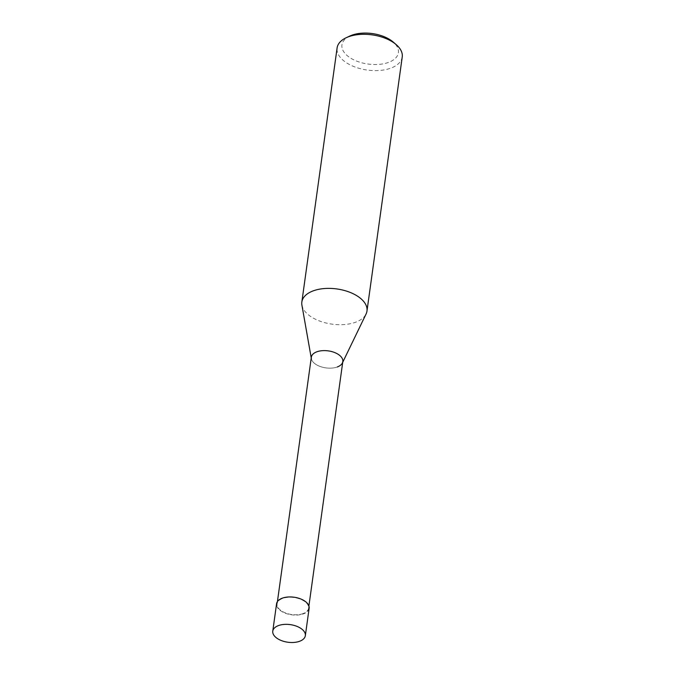 <?xml version="1.0" encoding="UTF-8"?>
<svg xmlns="http://www.w3.org/2000/svg" width="675" height="675" viewBox="0 0 675 675"><rect width="100%" height="100%" fill="white"/><g stroke="black" fill="none" stroke-linecap="round" stroke-linejoin="round"><path stroke-width="0.51" stroke-dasharray="3.38 2.53" d="M402.233 56.978A32.881 17.761 7.9 0 1 390.926 68.108A32.881 17.761 7.9 0 1 354.923 66.977A32.881 17.761 7.9 0 1 337.103 47.942M349.895 36.011A28.493 15.39 -172.1 0 0 349.54 57.4A28.493 15.39 -172.1 0 0 388.598 62.37A28.493 15.39 -172.1 0 0 393.171 42.019M301.911 305.117A32.881 17.761 -172.1 0 0 322.237 321.941A32.881 17.761 -172.1 0 0 355.666 322.194A32.881 17.761 -172.1 0 0 366.069 314.018M342.816 361.572A15.888 8.581 7.9 0 1 337.348 366.947A15.888 8.581 7.9 0 1 321.19 366.829A15.888 8.581 7.9 0 1 311.369 358.695L311.234 357.936M337.348 366.947A15.888 8.581 7.9 0 1 319.95 366.398A15.888 8.581 7.9 0 1 311.335 357.202M303.126 613.583A15.888 8.581 7.9 0 1 285.727 613.035A15.888 8.581 7.9 0 1 277.113 603.838A15.888 8.581 7.9 0 1 282.58 598.455A15.888 8.581 7.9 0 1 299.978 599.003A15.888 8.581 7.9 0 1 308.593 608.2A15.888 8.581 7.9 0 1 303.126 613.583M309.133 608.276A16.436 8.885 7.9 0 1 303.48 613.845A16.436 8.885 7.9 0 1 285.483 613.28A16.436 8.885 7.9 0 1 276.573 603.762M342.377 362.998L342.714 362.306M277.425 601.585L277.113 603.838M308.905 605.947L308.593 608.2"/><path stroke-width="1.01" d="M301.843 302.02L337.103 47.942A32.881 17.761 7.9 0 1 346.267 37.699A32.881 17.761 7.9 0 1 348.41 36.804A32.881 17.761 7.9 0 1 396.2 44.626A32.881 17.761 7.9 0 1 402.233 56.978L366.972 311.057A32.881 17.761 -172.1 0 0 349.152 292.022A32.881 17.761 -172.1 0 0 313.149 290.891A32.881 17.761 -172.1 0 0 301.843 302.02A32.881 17.761 -172.1 0 0 301.911 305.117L311.234 357.936M396.2 44.626L393.171 42.019A28.493 15.39 -172.1 0 0 351.751 35.243A28.493 15.39 -172.1 0 0 349.895 36.011L346.267 37.699M342.714 362.306L366.069 314.018A32.881 17.761 -172.1 0 0 366.972 311.057M311.369 358.695A15.888 8.581 7.9 0 1 316.803 351.818A15.888 8.581 7.9 0 1 335.391 352.848A15.888 8.581 7.9 0 1 342.377 362.998A15.888 8.581 7.9 0 1 337.348 366.947M277.425 601.585L311.335 357.202A15.888 8.581 7.9 0 1 316.803 351.818A15.888 8.581 7.9 0 1 334.201 352.367A15.888 8.581 7.9 0 1 342.816 361.572L308.905 605.947M272.767 631.167L276.573 603.762A16.436 8.885 7.9 0 1 282.226 598.193A16.436 8.885 7.9 0 1 300.223 598.759A16.436 8.885 7.9 0 1 309.133 608.276L305.336 635.681A16.436 8.885 -172.1 0 0 296.426 626.164A16.436 8.885 -172.1 0 0 278.421 625.598A16.436 8.885 -172.1 0 0 272.767 631.167A16.436 8.885 -172.1 0 0 281.677 640.685A16.436 8.885 -172.1 0 0 299.683 641.25A16.436 8.885 -172.1 0 0 305.336 635.681"/></g></svg>
